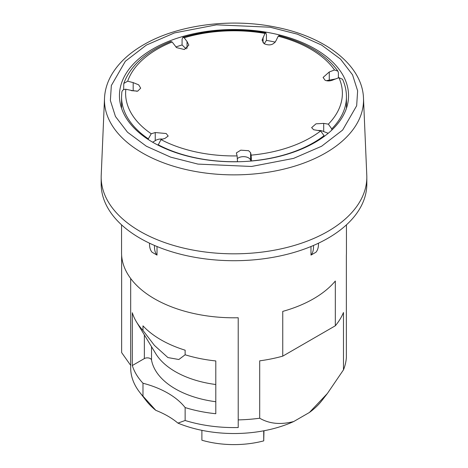 <?xml version="1.0" encoding="UTF-8"?>
<svg xmlns="http://www.w3.org/2000/svg" width="468" height="468" viewBox="0 0 468 468"><rect width="100%" height="100%" fill="white"/><g stroke="black" fill="none" stroke-linecap="round" stroke-linejoin="round"><path stroke-width="0.7" d="M131.356 90.657L137.709 91.143L140.687 88.165L138.692 84.854L133.187 82.614L133.187 90.798L125.851 89.248C123.394 89.318 122.049 90.365 121.815 92.377M133.187 82.614L127.682 81.198A108.383 62.577 180 0 1 172.142 41.98L176.541 47.613L184.334 49.514L188.832 45.109L187.042 41.523L184.176 37.785A108.383 62.577 180 0 1 265.011 33.398L262.08 40.154L264.081 43.694C269.697 46.051 273.762 44.893 276.26 40.219L278.191 36.223A108.383 62.577 180 0 1 334.532 69.972L329.261 71.967L323.09 77.442L325.09 80.244C327.67 81.315 330.531 81.122 333.655 79.677L338.926 77.682A108.383 62.577 180 0 1 328.349 124.155L323.704 123.394L316.017 123.821L311.635 127.629L313.636 129.741L320.65 130.946A108.383 62.577 180 0 1 251.123 155.148L250.626 152.697L248.631 150.714L240.78 150.169L236.346 152.925L237.124 155.908A108.383 62.577 180 0 1 160.998 139.61A491.897 289.189 120.9 0 0 164.999 138.382L168.188 136.048L166.193 133.526L155.241 132.538L155.241 140.728L152.609 142.19M250.602 152.954L250.602 161.091M250.602 160.419A7.143 4.124 0 0 0 248.631 157.915A7.143 4.124 0 0 0 237.399 158.617M130.689 278.513L130.689 367.942A103.311 59.647 0 0 0 139.692 392.289A103.311 59.647 0 0 0 142.98 396.15L142.98 383.233A103.311 59.647 180 0 1 132.309 365.531L132.309 312.741A103.311 59.647 0 0 0 136.504 321.955A103.311 59.647 0 0 0 142.98 330.437L142.98 325.851A103.311 59.647 0 0 0 160.951 339.815A103.311 59.647 0 0 0 185.135 350.187L185.135 354.779L178.846 359.512L167.907 357.564L154.446 345.425L142.98 330.437M136.504 321.955L155.739 353.638A82.93 47.876 0 0 0 175.36 371.662A82.93 47.876 0 0 0 215.795 384.515M334.532 69.972L337.931 71.165L338.393 72.68L338.393 77.881M328.349 124.155L331.753 128.881L331.753 130.133M324.055 136.527L324.055 135.673L320.65 130.946M251.123 155.148L251.503 161.015M237.51 161.758L237.124 155.908M160.998 139.61L158.073 145.174M187.042 41.523L187.042 48.38M263.724 430.806L263.724 440.879A71.686 41.389 180 0 1 232.678 444.6A71.686 41.389 180 0 1 201.889 440.224L201.889 430.338M263.724 440.879L263.975 430.759M130.777 365.508L121.633 352.585L121.633 255.317M121.557 224.839L121.557 252.878A112.443 64.917 0 0 0 238.218 317.754L238.218 419.895A112.443 64.917 180 0 0 259.699 418.222L259.699 360.84A112.443 64.917 0 0 0 282.748 356.142L282.748 311.384A112.443 64.917 0 0 0 313.513 298.783A112.443 64.917 0 0 0 335.328 281.022L335.328 325.781A112.443 64.917 0 0 0 343.471 312.478L343.471 369.855L327.401 393.465L309.401 412.483A96.215 55.552 0 0 0 321.832 400.649L327.401 393.465M310.986 246.513L310.986 255.095L315.959 252.229A21.083 12.174 60 0 0 318.48 244.103A21.083 12.174 60 0 0 318.462 243.208M157.014 246.513L157.014 255.095L152.041 252.229A21.083 12.174 120 0 1 149.52 244.103A21.083 12.174 120 0 1 149.538 243.208M154.545 245.472A21.083 12.174 120 0 0 154.487 246.969A21.083 12.174 120 0 0 157.014 255.095M313.455 245.472A21.083 12.174 60 0 1 313.513 246.969A21.083 12.174 60 0 1 310.986 255.095M215.795 401.731A82.93 47.876 180 0 1 175.36 388.873A82.93 47.876 180 0 1 151.527 360.044A4.218 2.434 0 0 0 150.316 358.576A4.218 2.434 0 0 0 144.355 358.576L132.309 365.531M363.49 98.239L366.783 175.243A132.824 76.688 180 0 1 366.824 177.138A132.824 76.688 180 0 1 327.922 231.362A132.824 76.688 180 0 1 140.078 231.362A132.824 76.688 180 0 1 101.176 177.138A132.824 76.688 180 0 1 101.217 175.243L104.51 98.239A129.531 74.781 180 0 0 142.407 152.966A129.531 74.781 180 0 0 325.593 152.966A129.531 74.781 180 0 0 363.49 98.239C362.507 65.59 325.827 37.066 276.687 27.343C231.403 17.743 177.688 24.699 143.571 44.788C128.624 53.428 117.76 63.788 110.974 75.88C107.014 83.082 104.861 90.529 104.51 98.239M366.824 177.138L366.824 184.023A132.824 76.688 180 0 1 327.922 238.247A132.824 76.688 180 0 1 183.169 254.873A132.824 76.688 180 0 1 101.176 184.023L101.176 177.138M314.999 48.888A114.555 66.134 180 0 1 348.555 95.653A114.555 66.134 180 0 1 277.84 156.757A114.555 66.134 180 0 1 153.001 142.418A114.555 66.134 180 0 1 119.445 95.653A114.555 66.134 180 0 1 190.16 34.55A114.555 66.134 180 0 1 314.999 48.888M185.135 354.779A103.311 59.647 0 0 0 215.795 360.939L215.795 413.73A103.311 59.647 180 0 1 185.135 407.57L185.135 420.492L177.934 423.119A96.215 55.552 0 0 0 293.769 421.504C280.747 424.932 269.387 423.838 259.699 418.222M142.98 383.233A84.334 48.69 180 0 1 185.135 407.57M309.401 412.483L293.769 421.504M177.934 423.119A84.334 48.69 0 0 0 155.809 410.342L142.98 396.15M139.692 392.289L146.168 400.649A96.215 55.552 0 0 0 155.809 410.342M185.135 420.492A103.311 59.647 0 0 0 238.218 427.536L238.218 419.895M238.218 422.932L238.218 427.536M343.471 369.855A112.443 64.917 180 0 0 346.367 357.453L346.367 255.317A112.443 64.917 0 0 0 346.443 252.878L346.443 224.839M282.748 356.142L335.328 325.781M162.648 139.113A7.143 4.124 0 0 0 155.241 140.728M323.704 123.394L323.704 131.584A7.143 4.124 0 0 0 317.795 130.484M329.261 71.967L329.261 80.157A7.143 4.124 0 0 0 326.5 80.724M263.08 37.399L263.08 42.787M136.966 91.295A7.143 4.124 0 0 0 133.187 90.798M155.241 132.538A491.897 289.189 -59.1 0 1 151.246 133.766A108.383 62.577 180 0 1 125.851 89.248M148.315 139.552L148.315 138.838L151.246 133.766M328.203 133.281L323.704 131.584M331.753 128.881A112.443 64.917 0 0 0 346.443 96.8C346.431 90.821 345.138 84.983 342.558 79.273L338.926 77.682M335.579 78.952L329.261 80.157M337.931 71.165C325.944 54.662 306.312 42.816 279.033 35.621L278.191 36.223M265.011 33.398L265.83 32.795L266.427 34.638L266.427 40.377A112.443 64.917 180 0 1 275.289 42.155M266.427 40.377L264.227 43.799M186.188 48.894L182.075 44.957L182.075 39.218L182.9 37.311L184.176 37.785M175.869 46.97A112.443 64.917 180 0 1 182.075 44.957M172.142 41.98L170.797 41.523C146.098 51.579 130.432 65.555 123.792 83.444L127.682 81.198M123.646 89.675L123.798 83.444M146.385 45.068L174.418 32.93L216.479 24.833L270.077 27.214L297.356 34.17L321.615 45.068L340.488 59.073L352.544 74.822L357.628 90.804L356.663 105.768L342.646 130.051L321.615 146.238L293.582 158.383L251.521 166.473L197.923 164.093L170.644 157.137L146.385 146.238L127.512 132.233L115.456 116.485L110.372 100.503L111.337 85.539L125.354 61.255L146.385 45.068M251.503 160.928A112.443 64.917 0 0 0 324.055 135.673M158.073 144.682A112.443 64.917 0 0 0 237.51 161.688M144.355 358.576L144.355 334.883M151.527 346.706L151.527 360.044M121.838 92.05L121.557 96.8A112.443 64.917 0 0 0 148.315 138.838M346.443 108.283L346.443 96.8M265.83 32.795C237.2 28.08 209.559 29.583 182.9 37.311M121.557 108.283L121.557 96.8"/></g></svg>
